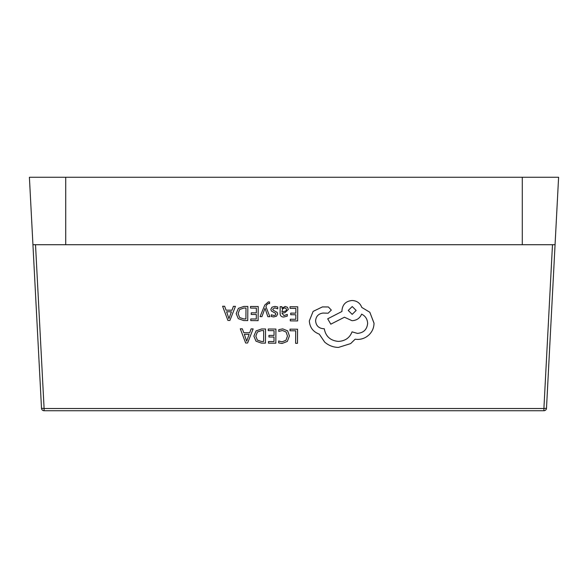 <?xml version="1.0" encoding="UTF-8"?>
<svg xmlns="http://www.w3.org/2000/svg" width="588" height="588" viewBox="0 0 588 588"><rect width="100%" height="100%" fill="white"/><g stroke="black" fill="none" stroke-linecap="round" stroke-linejoin="round"><path stroke-width="0.88" d="M65.716 177.267L29.4 177.267L32.935 244.711L65.716 244.711L65.716 177.267L522.284 177.267L522.284 244.711L65.716 244.711M522.284 177.267L558.6 177.267L555.065 244.711L522.284 244.711M331.309 310.074L328.391 306.973L322.4 306.929L313.139 311.383L309.317 320.894C309.78 327.398 313.095 331.808 319.262 334.131L324.686 342.106C328.655 345.531 333.242 347.31 338.445 347.427L350.646 343.598L355.145 339.21L357.475 339.423C361.973 339.408 365.876 337.828 369.176 334.682C372.314 331.544 373.931 327.736 374.027 323.268L369.845 312.279L361.767 307.399C360.157 303.099 356.96 300.799 352.175 300.497C346.001 301.041 342.591 304.363 341.959 310.471L341.951 311.478L327.692 318.814L330.801 324.164L344.443 317.226L352.028 320.695C356.681 320.431 359.878 318.24 361.613 314.132C365.405 315.984 367.412 319.086 367.632 323.422C367 329.53 363.597 332.852 357.416 333.396L352.05 331.845C349.713 337.857 345.156 341.04 338.387 341.393C330.412 340.665 325.708 336.446 324.275 328.736L323.466 328.729C318.645 328.244 316.028 325.612 315.609 320.835C315.991 316.329 318.446 313.735 322.966 313.059L328.141 313.198L331.309 310.104L328.391 306.965L322.4 306.921L313.139 311.375L309.317 320.894M367.632 323.415L367.632 323.415C367 329.523 363.597 332.845 357.416 333.389L352.05 331.853C349.713 337.865 345.156 341.047 338.387 341.4C330.412 340.673 325.708 336.454 324.275 328.743L323.466 328.736C318.645 328.251 316.028 325.62 315.609 320.842L315.609 320.894M264.776 305.04L260.065 316.623L261.917 316.645L265.026 308.252L267.849 316.682L269.848 316.697L265.923 306.598L266.724 304.775L268.562 303.364L269.576 303.57L269.583 301.989L268.437 301.835L264.776 305.04L260.065 316.623M277.668 314.007L277.176 312.434L273.119 310.163L272.67 309.2L274.787 307.847L277.72 308.847L277.734 307.01L274.971 306.399L271.994 307.179L270.833 309.354L271.421 311.03L275.441 313.235L275.831 314.176L275.28 315.146L273.868 315.513L271.281 314.764L271.266 316.484L273.685 316.954L276.507 316.175L277.668 314.029L277.176 312.426L273.119 310.155L272.67 309.192M280.108 313.169L280.108 313.176C280.094 315.727 281.314 317.013 283.769 317.028L287.282 316.116L287.297 314.396L283.945 315.587L281.895 313.103L284.923 312.706L288.326 309.442L287.466 307.281L285.114 306.466L281.983 308.244L281.946 306.693L280.16 306.671L280.108 313.169L280.16 306.671L281.946 306.686M288.326 309.406L287.466 307.289L285.114 306.473L281.931 308.252M253.141 328.905L251.105 328.89L249.709 332.749L243.77 332.705L242.337 328.832L240.301 328.81L245.637 342.988L247.607 343.002L253.141 328.905L251.105 328.883L249.709 332.742L243.77 332.698L242.337 328.824L240.301 328.81M265.555 328.993L261.631 328.957L256.074 330.897L253.884 336.152L256 341.187L261.381 343.098L265.453 343.127L265.555 328.993L261.631 328.964L256.074 330.904L253.884 336.152M275.919 329.067L268.246 329.008L268.238 330.625L274.067 330.662L274.037 335.41L268.929 335.373L268.922 336.99L274.023 337.034L273.993 341.554L268.481 341.51L268.473 343.135L275.823 343.194L275.919 329.067L268.246 329.008L268.238 330.625M278.771 329.662L278.763 331.411L282.453 330.5L286.106 332.014L287.481 336.057L285.952 340.283L282.049 341.826L278.69 340.966L278.683 342.87L282.056 343.48L287.311 341.437L289.414 335.961L287.62 330.831L282.732 328.868L278.771 329.662L278.763 331.419M289.414 335.88L287.62 330.838L282.732 328.876L278.771 329.67M287.481 336.057L285.952 340.29L282.049 341.834L278.69 340.966L278.683 342.877M297.572 329.221L290.046 329.162L290.031 330.772L295.72 330.816L295.624 343.326L297.469 343.348L297.572 329.221L290.046 329.162L290.031 330.779M297.734 306.804L290.053 306.745L290.046 308.355L295.874 308.399L295.845 313.147L290.737 313.11L290.729 314.727L295.83 314.771L295.801 319.284L290.288 319.247L290.281 320.872L297.631 320.93L297.734 306.804L290.053 306.745L290.046 308.362M258.213 306.524L250.539 306.466L250.525 308.075L256.361 308.127L256.324 312.867L251.223 312.831L251.208 314.455L256.317 314.492L256.28 319.012L250.775 318.968L250.76 320.6L258.11 320.658L258.213 306.524L250.539 306.466L250.525 308.083M247.842 306.451L243.917 306.414L238.361 308.355L236.178 313.61L238.287 318.645L243.675 320.556L247.739 320.585L247.842 306.451L243.917 306.421L238.361 308.362L236.178 313.61M235.435 306.363L233.399 306.348L232.003 310.207L226.057 310.163L224.631 306.289L222.595 306.267L227.931 320.445L229.901 320.46L235.435 306.363L233.399 306.341L232.003 310.199L226.057 310.155L224.631 306.282L222.595 306.267M35.515 244.711L44.1 408.506L41.505 408.278L32.935 244.711M555.065 244.711L546.495 408.278L543.9 408.506L552.485 244.711M546.495 408.278A2.595 2.595 0 0 1 543.9 410.733L44.1 410.733A2.595 2.595 0 0 1 41.505 408.278M295.72 330.816L295.624 343.333M274.067 330.662L274.037 335.417L268.929 335.373L268.922 336.998M274.023 337.034L273.993 341.562L268.481 341.51L268.473 343.142M263.696 330.596L263.622 341.481L261.462 341.466L257.353 340.107L255.817 336.115L257.353 340.114L261.462 341.474L263.622 341.488L263.696 330.596L261.623 330.581L257.375 332.022L255.817 336.182M249.114 334.337L244.321 334.307L246.651 341.187L249.114 334.337L246.651 341.18L244.329 334.307M295.874 308.399L295.845 313.154L290.737 313.11L290.729 314.734M295.83 314.771L295.801 319.291L290.288 319.247L290.281 320.879M287.297 314.396L283.945 315.594L281.895 313.11M286.025 310.846L286.51 309.553L286.025 310.839L284.298 311.456L286.025 310.839M281.909 311.758L284.298 311.456L281.909 311.75L282.696 308.737L284.643 307.928L286.003 308.391L286.51 309.56M277.734 307.017L274.971 306.407L271.994 307.186L270.833 309.354M275.831 314.154L275.28 315.146M275.28 315.153L273.868 315.521L271.281 314.764L271.266 316.484M269.848 316.697L265.923 306.598M269.583 301.997L268.437 301.842L264.776 305.047M256.361 308.127L256.324 312.867M256.324 312.875L251.223 312.831M251.223 312.838L251.208 314.462M256.317 314.492L256.28 319.019L250.775 318.968M250.775 318.975L250.76 320.607M245.99 308.053L245.909 318.939L243.755 318.924L239.647 317.564L238.111 313.573L239.647 317.571L243.755 318.931L245.909 318.946L245.99 308.053L243.917 308.038L239.669 309.479L238.111 313.639M231.407 311.802L226.615 311.765L228.945 318.645L231.407 311.802L228.945 318.637L226.615 311.765M374.027 323.15L369.845 312.287L361.767 307.406C360.157 303.107 356.96 300.806 352.175 300.505C346.001 301.049 342.591 304.371 341.959 310.479L341.951 311.486L327.692 318.814M352.234 306.532L348.25 310.427L352.175 314.367L356.159 310.449L352.234 306.532M348.25 310.449L352.175 314.359L356.159 310.442M44.1 410.733L44.1 408.506L543.9 408.506L543.9 410.733"/></g></svg>
